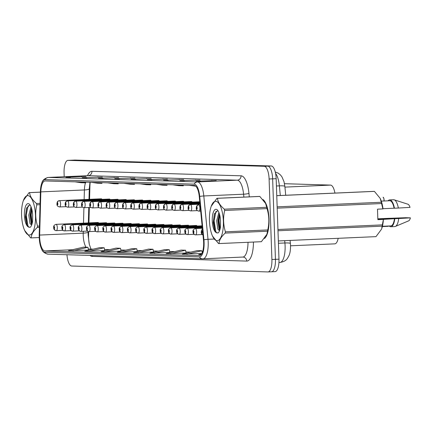 <?xml version="1.0" encoding="UTF-8"?>
<svg xmlns="http://www.w3.org/2000/svg" width="432" height="432" viewBox="0 0 432 432"><rect width="100%" height="100%" fill="white"/><g stroke="black" fill="none" stroke-linecap="round" stroke-linejoin="round"><path stroke-width="0.65" d="M192.137 202.106A3.148 1.107 -92.5 0 0 191.457 201.528A3.148 1.107 -92.5 0 0 191.435 201.528M183.94 201.857A3.148 1.107 -92.5 0 0 183.26 201.28A3.148 1.107 -92.5 0 0 183.238 201.28M175.743 201.609A3.148 1.107 -92.5 0 0 175.063 201.031A3.148 1.107 -92.5 0 0 175.046 201.031M167.551 201.361A3.148 1.107 -92.5 0 0 166.871 200.783A3.148 1.107 -92.5 0 0 166.849 200.783M159.354 201.118A3.148 1.107 -92.5 0 0 158.674 200.534A3.148 1.107 -92.5 0 0 158.652 200.54M151.157 200.869A3.148 1.107 -92.5 0 0 150.476 200.291A3.148 1.107 -92.5 0 0 150.46 200.291M142.965 200.621A3.148 1.107 -92.5 0 0 142.285 200.043A3.148 1.107 -92.5 0 0 142.263 200.043M134.768 200.372A3.148 1.107 -92.5 0 0 134.087 199.795A3.148 1.107 -92.5 0 0 134.066 199.795M126.571 200.124A3.148 1.107 -92.5 0 0 125.89 199.546A3.148 1.107 -92.5 0 0 125.874 199.546M118.379 199.881A3.148 1.107 -92.5 0 0 117.693 199.298A3.148 1.107 -92.5 0 0 117.677 199.303M110.182 199.633A3.148 1.107 -92.5 0 0 109.501 199.055A3.148 1.107 -92.5 0 0 109.48 199.055M101.984 199.384A3.148 1.107 -92.5 0 0 101.304 198.806A3.148 1.107 -92.5 0 0 101.282 198.806M197.068 226.044A3.148 1.107 -92.5 0 0 196.382 225.461A3.148 1.107 -92.5 0 0 195.755 226.098M188.87 225.796A3.148 1.107 -92.5 0 0 188.19 225.218A3.148 1.107 -92.5 0 0 187.564 225.85M180.673 225.547A3.148 1.107 -92.5 0 0 179.993 224.969A3.148 1.107 -92.5 0 0 179.366 225.607M172.476 225.299A3.148 1.107 -92.5 0 0 171.796 224.721A3.148 1.107 -92.5 0 0 171.169 225.358M164.284 225.05A3.148 1.107 -92.5 0 0 163.604 224.473A3.148 1.107 -92.5 0 0 162.977 225.11M156.087 224.807A3.148 1.107 -92.5 0 0 155.407 224.224A3.148 1.107 -92.5 0 0 154.78 224.861M147.89 224.559A3.148 1.107 -92.5 0 0 147.209 223.981A3.148 1.107 -92.5 0 0 146.583 224.613M139.698 224.311A3.148 1.107 -92.5 0 0 139.018 223.733A3.148 1.107 -92.5 0 0 138.391 224.37M131.501 224.062A3.148 1.107 -92.5 0 0 130.82 223.484A3.148 1.107 -92.5 0 0 130.194 224.122M123.304 223.814A3.148 1.107 -92.5 0 0 122.623 223.236A3.148 1.107 -92.5 0 0 121.997 223.873M115.112 223.571A3.148 1.107 -92.5 0 0 114.431 222.988A3.148 1.107 -92.5 0 0 113.8 223.625M106.915 223.322A3.148 1.107 -92.5 0 0 106.234 222.745A3.148 1.107 -92.5 0 0 105.608 223.376M98.717 223.074A3.148 1.107 -92.5 0 0 98.037 222.496A3.148 1.107 -92.5 0 0 97.411 223.133M95.742 231.331L89.127 231.622A2.101 1.966 -95.4 0 1 87.059 229.613A1.048 0.367 -92.5 0 0 87.377 228.582A1.048 0.367 -92.5 0 0 86.972 227.518A1.048 0.367 -92.5 0 0 86.638 228.555A1.048 0.367 -92.5 0 0 87.026 229.613A2.101 1.96 98.7 0 0 88.673 231.601L88.587 234.878A16.783 5.908 -92.5 0 0 88.598 237.789A16.783 5.908 -92.5 0 0 89.235 243.988M90.083 182.293A5.454 1.021 1.6 0 0 90.218 182.309A16.783 5.908 -92.5 0 0 89.915 186.338L89.559 199.325M89.338 207.463L88.916 222.896M338.18 238.307A12.587 4.428 87.5 0 1 334.784 243.853A12.587 4.428 87.5 0 1 334.67 243.853M284.477 183.703L330.534 185.096A12.587 4.428 87.5 0 1 334.924 193.088M269.028 219.208A20.142 7.085 -92.5 0 0 262.975 199.525A20.142 7.085 -92.5 0 1 269.028 219.208A20.142 7.085 -92.5 0 1 264.46 238.475A20.142 7.085 -92.5 0 0 269.028 219.208M203.639 242.341A13.43 4.725 87.5 0 1 199.498 255.614A13.43 4.725 87.5 0 1 199.373 255.614L44.874 250.954A13.43 4.725 87.5 0 1 39.663 235.067L40.846 191.884A13.43 4.725 87.5 0 1 44.993 180.938A13.43 4.725 87.5 0 1 45.117 180.938L194.238 185.436A13.43 4.725 87.5 0 1 199.287 196.663L203.488 240.008A13.43 4.725 87.5 0 1 203.639 242.341M204.098 242.357A14.731 5.184 -92.5 0 0 203.931 239.798L199.73 196.452A14.731 5.184 -92.5 0 0 194.189 184.135L45.074 179.636A14.731 5.184 -92.5 0 0 41.801 183.109A14.731 5.184 -92.5 0 0 40.381 191.641L39.204 234.824A14.731 5.184 -92.5 0 0 41.629 249.07A14.731 5.184 -92.5 0 0 44.917 252.256L199.422 256.916A14.731 5.184 -92.5 0 0 204.098 242.357M66.955 254.729A12.587 4.428 -92.5 0 0 71.755 266.02L267.916 271.939A12.587 4.428 -92.5 0 0 268.029 271.939L271.561 271.782A12.587 4.428 -92.5 0 1 271.447 271.787A12.587 4.428 -92.5 0 0 271.561 271.782A12.587 4.428 -92.5 0 0 275.443 259.34L272.635 178.848A12.587 4.428 -92.5 0 0 267.759 166.136L71.599 160.213A12.587 4.428 -92.5 0 0 71.48 160.218A12.587 4.428 -92.5 0 0 71.366 160.223M72.949 250.781L87.923 247.277L83.484 247.142L68.51 250.646L88.484 250.085M104.76 250.587L89.219 251.273L104.193 247.768L104.76 250.587M121.036 251.078L105.494 251.764L120.469 248.26L121.036 251.078M137.306 251.57L121.765 252.256L136.739 248.751L137.306 251.57M170.586 253.73L185.555 250.225L181.121 250.09L166.147 253.595L186.122 253.033M154.31 253.238L169.285 249.734L164.846 249.599L149.872 253.103L169.852 252.542M138.04 252.747L153.014 249.242L148.576 249.107L133.601 252.612L153.576 252.05M268.029 271.939A12.587 4.428 -92.5 0 0 271.912 259.497L269.104 178.999A12.587 4.428 -92.5 0 0 264.227 166.293L68.067 160.369A12.587 4.428 -92.5 0 0 67.948 160.369A12.587 4.428 -92.5 0 0 64.066 172.816L64.206 176.726M98.491 178.178L118.627 177.617L98.491 178.178A3.359 3.143 91.7 0 1 98.712 178.178L103.037 178.308M82.22 177.687L102.352 177.125L82.22 177.687A3.359 3.143 91.7 0 1 82.436 177.687L86.767 177.817M65.945 177.196L86.081 176.639L65.945 177.196A3.359 3.143 91.7 0 1 66.166 177.196L70.492 177.325M147.307 179.653L167.443 179.091L147.307 179.653A3.359 3.143 91.7 0 1 147.528 179.647L151.859 179.782M163.582 180.144L183.719 179.582L163.582 180.144A3.359 3.143 91.7 0 1 163.798 180.139L168.129 180.274M179.852 180.635L199.989 180.074L179.852 180.635A3.359 3.143 91.7 0 1 180.074 180.63L184.399 180.765M196.128 181.127L216.259 180.565L196.128 181.127A3.359 3.143 91.7 0 1 196.344 181.121L200.675 181.251M114.766 178.67L134.897 178.108L114.766 178.67A3.359 3.143 91.7 0 1 114.982 178.67L119.313 178.799M131.036 179.161L151.173 178.6L131.036 179.161A3.359 3.143 91.7 0 1 131.252 179.161L135.583 179.291M120.469 248.26L116.03 248.125L101.056 251.629L105.494 251.764M104.193 247.768L99.754 247.633L84.785 251.138L89.219 251.273M186.856 254.221L201.83 250.717L197.392 250.582L182.417 254.086L201.863 253.557M201.69 253.876L198.693 254.578L201.15 254.653M136.739 248.751L132.3 248.616L117.331 252.121L121.765 252.256M146.734 178.465L146.745 178.794M130.459 177.979L130.469 178.308M211.826 180.43L211.837 180.76M195.55 179.939L195.561 180.268M179.28 179.447L179.291 179.777M163.004 178.956L163.015 179.285M81.643 176.504L81.653 176.834M97.913 176.996L97.929 177.325M114.188 177.487L114.199 177.817M153.014 249.242L153.581 252.061M169.285 249.734L169.852 252.553M185.555 250.225L186.127 253.044M201.83 250.717L202.241 252.742M87.923 247.277L88.49 250.096M140.152 183.805L146.324 184.685L150.763 184.82L150.854 184.124M144.59 183.94L150.763 184.82M156.427 184.297L162.599 185.177L167.033 185.312L167.125 184.615M160.866 184.426L167.033 185.312M172.697 184.788L178.87 185.668L183.308 185.803L183.4 185.107M177.136 184.918L183.308 185.803M188.973 185.279L195.766 186.181M193.406 185.409L195.021 185.641M123.881 183.314L130.054 184.199L134.487 184.329L134.579 183.638M128.32 183.449L134.487 184.329M107.606 182.822L113.778 183.708L118.217 183.838L118.309 183.146M112.045 182.957L118.217 183.838M91.336 182.331L97.508 183.217L101.947 183.346L102.033 182.655M95.774 182.466L101.947 183.346M75.06 181.84L81.232 182.725L85.671 182.86L85.763 182.164M79.499 181.975L85.671 182.86M274.979 271.631A12.587 4.428 -92.5 0 0 275.092 271.631A12.587 4.428 -92.5 0 0 278.98 259.184L276.167 178.691A12.587 4.428 -92.5 0 0 271.291 165.98L75.13 160.061A12.587 4.428 -92.5 0 0 75.011 160.061A12.587 4.428 -92.5 0 0 74.898 160.067M275.092 271.631L271.561 271.782A12.587 4.428 -92.5 0 0 275.443 259.34L272.635 178.848A12.587 4.428 -92.5 0 0 267.759 166.136L71.599 160.213A12.587 4.428 -92.5 0 0 71.48 160.218L67.948 160.369M388.622 226.001L388.195 226.319L382.331 226.579M202.991 234.911A2.101 1.966 -95.4 0 1 201.798 233.08A1.048 0.367 -92.5 0 0 202.117 232.043A1.048 0.367 -92.5 0 0 201.712 230.985A1.048 0.367 -92.5 0 0 201.377 232.022A1.048 0.367 -92.5 0 0 201.766 233.08L201.755 232.448M201.766 233.08A2.101 1.96 98.7 0 0 202.997 234.949M201.766 232.448L201.798 233.08M383.972 201.004A2.516 0.886 -92.5 0 0 384.021 199.897A2.516 0.886 -92.5 0 0 383.087 197.354L383.125 197.365M196.798 207.047A2.101 1.96 -81.3 0 1 198.715 204.865L198.623 204.865A2.101 1.966 84.6 0 0 196.765 207.047A1.048 0.367 -92.5 0 0 196.447 208.084A1.048 0.367 -92.5 0 0 196.852 209.142A1.048 0.367 -92.5 0 0 197.186 208.105A1.048 0.367 -92.5 0 0 196.798 207.047L196.835 208.516L196.765 207.047M202.284 234.549L195.669 234.841A2.101 1.966 -95.4 0 1 193.601 232.832A1.048 0.367 -92.5 0 0 193.919 231.795A1.048 0.367 -92.5 0 0 193.514 230.737A1.048 0.367 -92.5 0 0 193.18 231.773A1.048 0.367 -92.5 0 0 193.568 232.832L193.531 231.363L193.601 232.832M193.568 232.832A2.101 1.96 98.7 0 0 195.485 234.841M194.087 234.301L187.477 234.592A2.101 1.966 -95.4 0 1 185.409 232.583A1.048 0.367 -92.5 0 0 185.722 231.547A1.048 0.367 -92.5 0 0 185.317 230.488A1.048 0.367 -92.5 0 0 184.982 231.525A1.048 0.367 -92.5 0 0 185.377 232.583L185.36 231.957M185.377 232.583A2.101 1.96 98.7 0 0 187.288 234.592M185.377 231.957L185.409 232.583M185.89 234.052L179.28 234.344A2.101 1.966 -95.4 0 1 177.212 232.335A1.048 0.367 -92.5 0 0 177.53 231.298A1.048 0.367 -92.5 0 0 177.12 230.24A1.048 0.367 -92.5 0 0 176.791 231.277A1.048 0.367 -92.5 0 0 177.179 232.335L177.142 230.872L177.212 232.335M177.179 232.335A2.101 1.96 98.7 0 0 179.096 234.344M177.698 233.804L171.083 234.095A2.101 1.966 -95.4 0 1 169.015 232.092A1.048 0.367 -92.5 0 0 169.333 231.055A1.048 0.367 -92.5 0 0 168.928 229.991A1.048 0.367 -92.5 0 0 168.593 231.028A1.048 0.367 -92.5 0 0 168.982 232.087L168.971 231.46M168.982 232.087A2.101 1.96 98.7 0 0 170.899 234.095M168.982 231.46L169.015 232.092M188.6 206.798A2.101 1.96 -81.3 0 1 190.523 204.622L200.016 204.201L190.426 204.617A2.101 1.966 84.6 0 0 188.568 206.798A1.048 0.367 -92.5 0 0 188.249 207.835A1.048 0.367 -92.5 0 0 188.66 208.894A1.048 0.367 -92.5 0 0 188.989 207.857A1.048 0.367 -92.5 0 0 188.6 206.798L188.638 208.267L188.568 206.798M199.957 203.585L182.228 204.368A2.101 1.966 84.6 0 0 180.371 206.55A1.048 0.367 -92.5 0 0 180.058 207.587A1.048 0.367 -92.5 0 0 180.463 208.645A1.048 0.367 -92.5 0 0 180.797 207.608A1.048 0.367 -92.5 0 0 180.403 206.555L180.446 208.019L180.371 206.55M180.403 206.555A2.101 1.96 -81.3 0 1 182.326 204.374A3.148 1.107 87.5 0 1 183.497 207.544A3.148 1.107 87.5 0 1 182.525 210.659C180.554 210.233 179.685 209.207 179.923 207.576C179.912 205.67 180.652 204.606 182.137 204.374M199.957 203.596L182.326 204.374M172.211 206.307A2.101 1.96 -81.3 0 1 174.128 204.125L199.897 202.986L174.031 204.12A2.101 1.966 84.6 0 0 172.179 206.307A1.048 0.367 -92.5 0 0 171.86 207.338A1.048 0.367 -92.5 0 0 172.265 208.402A1.048 0.367 -92.5 0 0 172.6 207.365A1.048 0.367 -92.5 0 0 172.211 206.307L172.249 207.77L172.179 206.307M215.719 201.296A19.721 6.939 -92.5 0 0 211.237 206.242A19.721 6.939 -92.5 0 0 212.555 236.153A19.721 6.939 -92.5 0 0 217.096 240.705A19.721 6.939 -92.5 0 0 223.36 221.211A19.721 6.939 -92.5 0 0 215.719 201.296M261.29 241.699A22.658 7.97 -92.5 0 0 261.344 241.699A22.658 7.97 -92.5 0 0 261.392 241.699L266.9 234.301L267.543 231.223A22.658 7.97 -92.5 0 0 267.759 229.943C269.411 222.728 269.163 215.617 267.014 208.602A22.658 7.97 -92.5 0 0 266.706 207.311L265.599 203.45L259.816 196.441L217.463 198.31A22.658 7.97 -92.5 0 0 217.204 198.293A22.658 7.97 -92.5 0 0 216.994 198.293A22.658 7.97 -92.5 0 0 216.94 198.293L211.237 206.242M261.344 241.699L218.992 243.567A22.658 7.97 -92.5 0 1 218.786 243.572A22.658 7.97 -92.5 0 1 218.522 243.551L212.555 236.153M259.816 196.441A22.658 7.97 -92.5 0 0 259.551 196.42A22.658 7.97 -92.5 0 0 259.34 196.425A22.658 7.97 -92.5 0 0 259.292 196.425L217.048 198.288M218.905 212.463L216.686 220.736L217.836 229.122L219.154 230.477L219.634 230.461M219.375 213.77L217.933 220.682L219.051 229.009L219.764 230.094M216 209.288A11.723 4.126 -92.5 0 0 212.252 219.64A11.723 4.126 -92.5 0 0 215.941 232.427L218.057 233.005C219.186 232.022 220.001 230.029 220.487 227.027L220.531 220.871A11.723 4.126 -92.5 0 0 217.48 210.076A11.723 4.126 -92.5 0 0 216 209.288M217.523 210.789L214.348 214.013L213.219 222.75L214.758 230.699L215.941 232.427M266.9 234.301L267.1 233.75A19.721 6.939 -92.5 0 0 265.783 203.834L265.604 203.45M218.992 243.567A22.658 7.97 -92.5 0 0 219.046 243.567L261.392 241.699M267.014 208.602L224.667 210.47A22.658 7.97 -92.5 0 0 224.359 209.18L266.706 207.311M267.543 231.223L225.196 233.091A22.658 7.97 -92.5 0 0 225.412 231.817L267.759 229.943M225.196 233.091C221.254 236.65 219.202 240.143 219.046 243.567M224.667 210.47C223.015 217.652 223.263 224.764 225.412 231.817M217.463 198.31C217.852 202.003 220.153 205.627 224.359 209.18M219.726 215.006L219.094 220.552L220.012 229.279M216.049 211.243L214.11 220.774L215.854 231.676L216.859 233.048M219.397 213.824L218.473 220.585L219.559 229.867M214.607 213.365L213.489 220.801L214.931 231.044M27.842 195.626A19.721 6.939 -92.5 0 0 23.36 200.572A19.721 6.939 -92.5 0 0 24.678 230.488A19.721 6.939 -92.5 0 0 29.219 235.035A19.721 6.939 -92.5 0 0 35.483 215.541A19.721 6.939 -92.5 0 0 27.842 195.626M40.37 192.164L29.592 192.64A22.658 7.97 -92.5 0 0 29.327 192.623A22.658 7.97 -92.5 0 0 29.117 192.623A22.658 7.97 -92.5 0 0 29.068 192.623L23.36 200.572M31.12 237.897A22.658 7.97 -92.5 0 0 31.169 237.897L39.22 237.541L31.12 237.897A22.658 7.97 -92.5 0 1 30.91 237.902A22.658 7.97 -92.5 0 1 30.645 237.881L24.678 230.488M31.028 206.798L28.809 215.066L29.959 223.457L31.282 224.807L31.763 224.791M31.504 208.1L30.056 215.012L31.174 223.339L31.887 224.424M28.123 203.618A11.723 4.126 -92.5 0 0 24.381 213.97A11.723 4.126 -92.5 0 0 28.064 226.757L30.181 227.335C31.315 226.352 32.125 224.359 32.611 221.357L32.654 215.201A11.723 4.126 -92.5 0 0 29.603 204.406A11.723 4.126 -92.5 0 0 28.123 203.618M29.646 205.124L26.476 208.343L25.348 217.08L26.881 225.029L28.064 226.757M29.171 192.623L40.37 192.127L29.117 192.623M40.025 204.66L36.79 204.8A22.658 7.97 -92.5 0 0 36.482 203.51L40.063 203.353M39.409 227.329L37.319 227.421A22.658 7.97 -92.5 0 0 37.535 226.147L39.442 226.06M37.319 227.421C33.377 230.985 31.331 234.473 31.169 237.897M36.79 204.8C35.138 211.982 35.386 219.094 37.535 226.147M29.592 192.64C29.981 196.333 32.276 199.957 36.482 203.51M31.849 209.336L31.217 214.888L32.141 223.609M28.172 205.573L26.233 215.104L27.983 226.006L28.982 227.378M31.52 208.154L30.596 214.915L31.687 224.197M26.735 207.695L25.612 215.131L27.054 225.38M277.949 229.781A22.658 7.97 -92.5 0 0 277.997 229.495L382.347 224.888L383.4 219.375A19.721 6.939 -92.5 0 1 381.688 228.69L382.131 226.163A22.658 7.97 -92.5 0 0 382.347 224.888M375.872 236.644A22.658 7.97 -92.5 0 0 375.926 236.639A22.658 7.97 -92.5 0 0 375.98 236.639L381.488 229.241M382.406 226.271L390.803 225.904A12.587 4.428 -92.5 0 0 394.465 218.689L383.4 219.375M377.827 218.824L386.073 218.435A13.43 4.725 -92.5 0 0 386.078 218.457M389.162 225.974A13.43 4.725 -92.5 0 0 390.841 226.741A13.43 4.725 -92.5 0 0 394.789 218.7L394.465 218.689M390.841 226.741L394.767 226.568A13.43 4.725 -92.5 0 0 395.366 226.427A13.43 4.725 -92.5 0 0 398.714 218.527L394.789 218.7M386.073 218.435L405.783 217.717L410.4 217.858L398.714 218.527M395.366 226.427L408.656 220.844A8.392 2.954 -92.5 0 0 410.4 217.858M377.843 219.326L394.022 218.522M393.773 218.624L388.201 218.457A9.488 3.337 -92.5 0 0 388.314 218.867M383.238 219.407L377.854 219.645L377.492 209.164L382.871 208.926L381.602 203.542L277.252 208.148A22.658 7.97 -92.5 0 0 277.187 207.862M375.926 236.639L278.343 240.948L375.98 236.639M276.761 195.653L373.874 191.365A22.658 7.97 -92.5 0 1 373.928 191.365L276.761 195.653M277.15 206.847L381.294 202.252L380.187 198.391L374.398 191.381L276.761 195.691M374.398 191.381A22.658 7.97 -92.5 0 0 373.928 191.365M381.602 203.542A22.658 7.97 -92.5 0 0 381.294 202.252M382.131 226.163L277.987 230.758M382.871 208.926L383.033 208.894A19.721 6.939 -92.5 0 0 380.365 198.779L380.187 198.391M383.006 208.699L394.097 208.208A12.587 4.428 -92.5 0 0 389.691 200.75L381.294 201.118M394.097 208.208L394.421 208.219A13.43 4.725 -92.5 0 0 389.659 199.908A13.43 4.725 -92.5 0 0 388.049 200.821M394.421 208.219L398.347 208.046A13.43 4.725 -92.5 0 0 394.195 199.822A13.43 4.725 -92.5 0 0 393.579 199.735L389.659 199.908M398.347 208.046L410.033 207.376A8.392 2.954 -92.5 0 0 407.921 204.217L394.195 199.822M388.201 218.457L377.833 218.916M169.501 233.561L162.891 233.852A2.101 1.966 -95.4 0 1 160.823 231.844A1.048 0.367 -92.5 0 0 161.136 230.807A1.048 0.367 -92.5 0 0 160.731 229.748A1.048 0.367 -92.5 0 0 160.396 230.785A1.048 0.367 -92.5 0 0 160.79 231.844L160.747 230.375L160.823 231.844M160.79 231.844A2.101 1.96 98.7 0 0 162.702 233.847M161.303 233.312L154.694 233.604A2.101 1.966 -95.4 0 1 152.626 231.595A1.048 0.367 -92.5 0 0 152.944 230.558A1.048 0.367 -92.5 0 0 152.534 229.5A1.048 0.367 -92.5 0 0 152.204 230.537A1.048 0.367 -92.5 0 0 152.593 231.595L152.582 230.963M152.593 231.595A2.101 1.96 98.7 0 0 154.51 233.604M152.593 230.963L152.626 231.595M153.112 233.064L146.497 233.356A2.101 1.966 -95.4 0 1 144.428 231.347A1.048 0.367 -92.5 0 0 144.747 230.31A1.048 0.367 -92.5 0 0 144.342 229.252A1.048 0.367 -92.5 0 0 144.007 230.288A1.048 0.367 -92.5 0 0 144.396 231.347L144.358 229.878L144.428 231.347M144.396 231.347A2.101 1.96 98.7 0 0 146.313 233.356M199.838 202.376L165.839 203.877A2.101 1.966 84.6 0 0 163.982 206.059A1.048 0.367 -92.5 0 0 163.663 207.095A1.048 0.367 -92.5 0 0 164.074 208.154A1.048 0.367 -92.5 0 0 164.403 207.117A1.048 0.367 -92.5 0 0 164.014 206.059L164.052 207.522L163.982 206.059M164.014 206.059A2.101 1.96 -81.3 0 1 165.937 203.877A3.148 1.107 87.5 0 1 167.108 207.052A3.148 1.107 87.5 0 1 166.136 210.163C164.165 209.741 163.296 208.71 163.528 207.079C163.523 205.173 164.263 204.109 165.748 203.882M199.838 202.381L165.937 203.877M199.67 201.771L157.642 203.629A2.101 1.966 84.6 0 0 155.785 205.81A1.048 0.367 -92.5 0 0 155.471 206.847A1.048 0.367 -92.5 0 0 155.876 207.905A1.048 0.367 -92.5 0 0 156.211 206.869A1.048 0.367 -92.5 0 0 155.817 205.81L155.855 207.279L155.785 205.81M155.817 205.81A2.101 1.96 -81.3 0 1 157.739 203.629A3.148 1.107 87.5 0 1 158.911 206.804A3.148 1.107 87.5 0 1 157.939 209.914C155.968 209.493 155.099 208.462 155.336 206.831C155.326 204.93 156.065 203.861 157.55 203.634M199.73 201.776L157.739 203.629M191.473 201.523L149.445 203.38A2.101 1.966 84.6 0 0 147.593 205.562A1.048 0.367 -92.5 0 0 147.274 206.599A1.048 0.367 -92.5 0 0 147.679 207.657A1.048 0.367 -92.5 0 0 148.014 206.62A1.048 0.367 -92.5 0 0 147.625 205.562L147.663 207.031L147.593 205.562M147.625 205.562A2.101 1.96 -81.3 0 1 149.542 203.386A3.148 1.107 87.5 0 1 150.714 206.555A3.148 1.107 87.5 0 1 149.742 209.666C147.771 209.245 146.902 208.219 147.139 206.588C147.134 204.682 147.868 203.612 149.359 203.386M191.533 201.528L149.542 203.386M144.914 232.816L138.299 233.107A2.101 1.966 -95.4 0 1 136.237 231.098A1.048 0.367 -92.5 0 0 136.55 230.062A1.048 0.367 -92.5 0 0 136.145 229.003A1.048 0.367 -92.5 0 0 135.81 230.04A1.048 0.367 -92.5 0 0 136.204 231.098L136.188 230.472M136.204 231.098A2.101 1.96 98.7 0 0 138.116 233.107M136.204 230.472L136.237 231.098M136.717 232.567L130.108 232.859A2.101 1.966 -95.4 0 1 128.039 230.85A1.048 0.367 -92.5 0 0 128.358 229.819A1.048 0.367 -92.5 0 0 127.948 228.755A1.048 0.367 -92.5 0 0 127.618 229.792A1.048 0.367 -92.5 0 0 128.007 230.85L127.969 229.387L128.039 230.85M128.007 230.85A2.101 1.96 98.7 0 0 129.919 232.859M128.525 232.324L121.91 232.616A2.101 1.966 -95.4 0 1 119.842 230.607A1.048 0.367 -92.5 0 0 120.161 229.57A1.048 0.367 -92.5 0 0 119.756 228.512A1.048 0.367 -92.5 0 0 119.421 229.549A1.048 0.367 -92.5 0 0 119.81 230.607L119.772 229.138L119.842 230.607M119.81 230.607A2.101 1.96 98.7 0 0 121.727 232.61M120.328 232.076L113.713 232.367A2.101 1.966 -95.4 0 1 111.65 230.359A1.048 0.367 -92.5 0 0 111.964 229.322A1.048 0.367 -92.5 0 0 111.559 228.263A1.048 0.367 -92.5 0 0 111.224 229.3A1.048 0.367 -92.5 0 0 111.618 230.359L111.602 229.727M111.618 230.359A2.101 1.96 98.7 0 0 113.53 232.367M111.618 229.727L111.65 230.359M112.131 231.827L105.521 232.119A2.101 1.966 -95.4 0 1 103.453 230.11A1.048 0.367 -92.5 0 0 103.772 229.073A1.048 0.367 -92.5 0 0 103.361 228.015A1.048 0.367 -92.5 0 0 103.032 229.052A1.048 0.367 -92.5 0 0 103.421 230.11L103.383 228.641L103.453 230.11M103.421 230.11A2.101 1.96 98.7 0 0 105.332 232.119M183.281 201.28L141.253 203.132A2.101 1.966 84.6 0 0 139.396 205.313A1.048 0.367 -92.5 0 0 139.077 206.35A1.048 0.367 -92.5 0 0 139.482 207.409A1.048 0.367 -92.5 0 0 139.817 206.372A1.048 0.367 -92.5 0 0 139.428 205.319L139.466 206.782L139.396 205.313M139.428 205.319A2.101 1.96 -81.3 0 1 141.35 203.137A3.148 1.107 87.5 0 1 142.517 206.307A3.148 1.107 87.5 0 1 141.55 209.423C139.579 208.996 138.71 207.97 138.942 206.339C138.937 204.433 139.676 203.369 141.161 203.137M183.335 201.285L141.35 203.137M175.084 201.031L133.056 202.883A2.101 1.966 84.6 0 0 131.198 205.07A1.048 0.367 -92.5 0 0 130.88 206.102A1.048 0.367 -92.5 0 0 131.29 207.166A1.048 0.367 -92.5 0 0 131.62 206.129A1.048 0.367 -92.5 0 0 131.231 205.07L131.269 206.534L131.198 205.07M131.231 205.07A2.101 1.96 -81.3 0 1 133.153 202.889A3.148 1.107 87.5 0 1 134.325 206.064A3.148 1.107 87.5 0 1 133.353 209.174C131.382 208.748 130.513 207.722 130.75 206.091C130.739 204.185 131.479 203.121 132.964 202.894M175.144 201.037L133.153 202.889M166.887 200.783L124.859 202.64A2.101 1.966 84.6 0 0 123.007 204.822A1.048 0.367 -92.5 0 0 122.688 205.859A1.048 0.367 -92.5 0 0 123.093 206.917A1.048 0.367 -92.5 0 0 123.428 205.88A1.048 0.367 -92.5 0 0 123.034 204.822L123.077 206.285L123.007 204.822M123.034 204.822A2.101 1.96 -81.3 0 1 124.956 202.64A3.148 1.107 87.5 0 1 126.128 205.816A3.148 1.107 87.5 0 1 125.156 208.926C123.185 208.505 122.315 207.473 122.553 205.843C122.548 203.936 123.282 202.873 124.772 202.646M166.946 200.788L124.956 202.64M158.69 200.534L116.667 202.392A2.101 1.966 84.6 0 0 114.809 204.574A1.048 0.367 -92.5 0 0 114.491 205.61A1.048 0.367 -92.5 0 0 114.896 206.669A1.048 0.367 -92.5 0 0 115.231 205.632A1.048 0.367 -92.5 0 0 114.842 204.574L114.88 206.042L114.809 204.574M114.842 204.574A2.101 1.96 -81.3 0 1 116.764 202.392A3.148 1.107 87.5 0 1 117.931 205.567A3.148 1.107 87.5 0 1 116.964 208.678C114.993 208.256 114.124 207.225 114.356 205.594C114.35 203.693 115.09 202.624 116.575 202.397M158.749 200.54L116.764 202.392M150.498 200.286L108.47 202.144A2.101 1.966 84.6 0 0 106.612 204.325A1.048 0.367 -92.5 0 0 106.294 205.362A1.048 0.367 -92.5 0 0 106.704 206.42A1.048 0.367 -92.5 0 0 107.033 205.384A1.048 0.367 -92.5 0 0 106.645 204.325L106.682 205.794L106.612 204.325M106.645 204.325A2.101 1.96 -81.3 0 1 108.567 202.149A3.148 1.107 87.5 0 1 109.739 205.319A3.148 1.107 87.5 0 1 108.767 208.429C106.796 208.008 105.926 206.982 106.159 205.351C106.153 203.445 106.893 202.376 108.378 202.149M150.557 200.291L108.567 202.149M103.934 231.579L97.324 231.871A2.101 1.966 -95.4 0 1 95.256 229.862A1.048 0.367 -92.5 0 0 95.575 228.825A1.048 0.367 -92.5 0 0 95.17 227.767A1.048 0.367 -92.5 0 0 94.835 228.803A1.048 0.367 -92.5 0 0 95.224 229.862L95.213 229.235M95.224 229.862A2.101 1.96 98.7 0 0 97.141 231.871M95.224 229.235L95.256 229.862M87.037 228.987L87.059 229.613M87.026 229.613L87.016 228.987M130.82 223.484L88.83 225.337C86.908 225.974 86.13 227.038 86.503 228.544C86.395 230.116 87.118 231.131 88.673 231.601A2.101 1.96 98.7 0 0 88.943 231.622M87.545 231.088L80.935 231.379A2.101 1.966 -95.4 0 1 78.867 229.37A1.048 0.367 -92.5 0 0 79.18 228.334A1.048 0.367 -92.5 0 0 78.775 227.275A1.048 0.367 -92.5 0 0 78.44 228.312A1.048 0.367 -92.5 0 0 78.835 229.37L78.824 228.739M78.835 229.37A2.101 1.96 98.7 0 0 80.746 231.374M78.835 228.739L78.867 229.37M79.348 230.839L72.738 231.131A2.101 1.966 -95.4 0 1 70.67 229.122A1.048 0.367 -92.5 0 0 70.988 228.085A1.048 0.367 -92.5 0 0 70.583 227.027A1.048 0.367 -92.5 0 0 70.249 228.064A1.048 0.367 -92.5 0 0 70.637 229.122L70.6 227.653L70.67 229.122M70.637 229.122A2.101 1.96 98.7 0 0 72.554 231.131M71.156 230.591L64.541 230.882A2.101 1.966 -95.4 0 1 62.473 228.874A1.048 0.367 -92.5 0 0 62.791 227.837A1.048 0.367 -92.5 0 0 62.386 226.778A1.048 0.367 -92.5 0 0 62.051 227.815A1.048 0.367 -92.5 0 0 62.44 228.874L62.402 227.405L62.473 228.874M62.44 228.874A2.101 1.96 98.7 0 0 64.357 230.882M62.959 230.342L56.349 230.634A2.101 1.966 -95.4 0 1 54.281 228.625A1.048 0.367 -92.5 0 0 54.594 227.588A1.048 0.367 -92.5 0 0 54.189 226.53A1.048 0.367 -92.5 0 0 53.854 227.567A1.048 0.367 -92.5 0 0 54.248 228.625L54.205 227.162L54.281 228.625M54.248 228.625A2.101 1.96 98.7 0 0 56.16 230.634M142.301 200.043L100.273 201.895A2.101 1.966 84.6 0 0 98.415 204.077A1.048 0.367 -92.5 0 0 98.102 205.114A1.048 0.367 -92.5 0 0 98.507 206.172A1.048 0.367 -92.5 0 0 98.842 205.135A1.048 0.367 -92.5 0 0 98.447 204.077L98.491 205.546L98.415 204.077M98.447 204.077A2.101 1.96 -81.3 0 1 100.37 201.901A3.148 1.107 87.5 0 1 101.542 205.07A3.148 1.107 87.5 0 1 100.57 208.186C98.599 207.76 97.729 206.734 97.967 205.103C97.956 203.197 98.696 202.133 100.181 201.901M142.36 200.048L100.37 201.901M134.104 199.795L92.081 201.647A2.101 1.966 84.6 0 0 90.223 203.834A1.048 0.367 -92.5 0 0 89.905 204.865A1.048 0.367 -92.5 0 0 90.31 205.929A1.048 0.367 -92.5 0 0 90.644 204.892A1.048 0.367 -92.5 0 0 90.256 203.834L90.293 205.297L90.223 203.834M90.256 203.834A2.101 1.96 -81.3 0 1 92.178 201.652A3.148 1.107 87.5 0 1 93.344 204.827A3.148 1.107 87.5 0 1 92.378 207.938C90.401 207.511 89.537 206.485 89.77 204.854C89.764 202.948 90.504 201.884 91.989 201.658M134.163 199.8L92.178 201.652M125.912 199.546L83.884 201.404A2.101 1.966 84.6 0 0 82.026 203.585A1.048 0.367 -92.5 0 0 81.707 204.622A1.048 0.367 -92.5 0 0 82.118 205.681A1.048 0.367 -92.5 0 0 82.447 204.644A1.048 0.367 -92.5 0 0 82.058 203.585L82.096 205.049L82.026 203.585M82.058 203.585A2.101 1.96 -81.3 0 1 83.981 201.404A3.148 1.107 87.5 0 1 85.153 204.579A3.148 1.107 87.5 0 1 84.181 207.689C82.21 207.268 81.34 206.237 81.572 204.606C81.567 202.7 82.307 201.636 83.792 201.409M125.966 199.552L83.981 201.404M117.715 199.298L75.686 201.155A2.101 1.966 84.6 0 0 73.829 203.337A1.048 0.367 -92.5 0 0 73.516 204.374A1.048 0.367 -92.5 0 0 73.921 205.432A1.048 0.367 -92.5 0 0 74.255 204.395A1.048 0.367 -92.5 0 0 73.861 203.337L73.904 204.806L73.829 203.337M73.861 203.337A2.101 1.96 -81.3 0 1 75.784 201.155A3.148 1.107 87.5 0 1 76.955 204.331A3.148 1.107 87.5 0 1 75.983 207.441C74.012 207.02 73.143 205.988 73.381 204.358C73.37 202.457 74.11 201.388 75.595 201.161M117.774 199.303L75.784 201.155M109.517 199.049L67.495 200.907A2.101 1.966 84.6 0 0 65.637 203.089A1.048 0.367 -92.5 0 0 65.318 204.125A1.048 0.367 -92.5 0 0 65.723 205.184A1.048 0.367 -92.5 0 0 66.058 204.147A1.048 0.367 -92.5 0 0 65.669 203.089L65.707 204.557L65.637 203.089M65.669 203.089A2.101 1.96 -81.3 0 1 67.586 200.912A3.148 1.107 87.5 0 1 68.758 204.082A3.148 1.107 87.5 0 1 67.792 207.193C65.815 206.771 64.951 205.745 65.183 204.115C65.178 202.208 65.918 201.139 67.403 200.912M109.577 199.055L67.586 200.912M101.326 198.806L59.297 200.659A2.101 1.966 84.6 0 0 57.44 202.84A1.048 0.367 -92.5 0 0 57.121 203.877A1.048 0.367 -92.5 0 0 57.532 204.935A1.048 0.367 -92.5 0 0 57.861 203.899A1.048 0.367 -92.5 0 0 57.472 202.84L57.51 204.309L57.44 202.84M57.472 202.84A2.101 1.96 -81.3 0 1 59.395 200.664A3.148 1.107 87.5 0 1 60.566 203.834A3.148 1.107 87.5 0 1 59.594 206.95C57.623 206.523 56.754 205.497 56.986 203.866C56.981 201.96 57.721 200.896 59.206 200.664M101.38 198.812L59.395 200.664M284.926 187.11L330.534 185.096M39.663 235.067L83.219 233.145A13.43 4.725 -92.5 0 0 83.23 235.472A13.43 4.725 -92.5 0 0 86.038 247.223M83.273 231.277L83.219 233.145A7.555 1.409 1.6 0 0 88.101 231.962L88.117 235.127L89.316 244.334L90.979 249.086M253.427 242.05A20.979 7.382 87.5 0 1 246.731 261.085L92.227 256.419A4.196 3.926 91.7 0 0 92.097 255.49M92.227 256.419A20.979 7.382 87.5 0 1 90.018 255.425M45.074 179.636A4.196 3.926 -88.3 0 1 48.373 177.433L197.494 181.931A16.783 5.908 87.5 0 1 203.807 195.966L208.008 239.312A16.783 5.908 87.5 0 1 208.197 242.228A16.783 5.908 87.5 0 1 203.024 258.817A16.783 5.908 87.5 0 1 202.867 258.822A4.196 3.926 -88.3 0 1 202.592 258.822A4.196 3.926 -88.3 0 1 199.422 256.916M203.931 239.798A4.196 0.583 174.5 0 1 208.008 239.312L214.218 239.042M199.73 196.452A4.196 0.583 174.5 0 1 203.807 195.966L243.594 194.211A16.783 5.908 -92.5 0 0 237.287 180.176L197.494 181.931A4.196 3.926 91.7 0 0 194.189 184.135M41.801 183.109C42.412 180.295 44.555 178.4 48.222 177.433A16.783 5.908 87.5 0 1 48.373 177.433L88.166 175.678A16.783 5.908 -92.5 0 0 88.009 175.678A16.783 5.908 -92.5 0 0 87.858 175.689M44.917 252.256A4.196 3.926 91.7 0 0 48.092 254.162L202.592 258.822L242.811 257.062A16.783 5.908 -92.5 0 0 248.017 242.287M87.512 175.7A20.979 7.382 87.5 0 1 91.946 171.31L241.061 175.808A20.979 7.382 87.5 0 1 248.951 193.352L249.291 196.868M271.912 259.497L278.98 259.184M269.104 178.999L276.167 178.691M264.227 166.293L271.291 165.98M68.067 160.369L75.13 160.061M242.66 257.062A16.783 5.908 -92.5 0 0 242.811 257.062L242.93 257.062A4.196 3.926 91.7 0 0 242.854 257.062M243.875 197.105L243.594 194.211A4.196 0.583 -5.5 0 0 248.951 193.352M241.061 175.808A4.196 3.926 91.7 0 1 237.287 180.176L88.166 175.678A4.196 3.926 91.7 0 0 91.946 171.31M246.731 261.085A4.196 3.926 91.7 0 0 242.93 257.062M85.46 182.849A13.43 4.725 -92.5 0 0 84.402 189.956L84.137 199.562M40.846 191.884L84.402 189.956A7.555 1.409 1.6 0 0 89.284 188.773L88.992 199.346M83.916 207.684L83.495 223.139M88.274 249.016A13.43 4.725 -92.5 0 0 88.43 249.032L93.182 249.172M44.874 250.954L72.403 249.739M88.274 249.037L88.43 249.032A7.555 7.069 91.7 0 1 88.922 249.026L93.253 249.156M109.523 249.647L104.544 249.496L109.458 249.664M120.82 250.009L125.728 250.155M137.09 250.501L141.998 250.646M153.365 250.987L158.274 251.138M169.636 251.478L174.544 251.629M185.911 251.969L190.82 252.121M279.769 262.483A16.783 5.908 -92.5 0 0 279.925 262.483A16.783 5.908 -92.5 0 0 285.098 245.894A16.783 5.908 -92.5 0 0 284.909 242.978L278.424 243.265M280.303 195.496L279.369 185.852L276.421 185.987M275.26 172.012L278.251 173.183L280.487 174.982L281.961 176.882L284.018 181.715L284.861 186.413A8.392 1.161 174.5 0 0 279.369 185.852A16.783 5.908 -92.5 0 0 275.578 173.421M290.099 240.43L290.401 243.535A8.392 1.161 174.5 0 0 284.909 242.978L284.683 240.667M388.19 226.319A2.516 0.886 -92.5 0 0 388.584 226.001A2.435 0.859 87.5 0 1 388.53 226.076M383.4 197.564A2.435 0.859 87.5 0 1 384.07 199.892A2.435 0.859 87.5 0 1 384.016 200.999L384.075 199.892C383.778 197.888 383.454 197.041 383.103 197.359M198.715 204.865A3.148 1.107 87.5 0 1 199.886 208.04A3.148 1.107 87.5 0 1 198.92 211.151C196.943 210.73 196.079 209.698 196.312 208.067C196.306 206.167 197.046 205.097 198.531 204.871M202.349 228.247L195.372 228.555A3.148 1.107 87.5 0 1 196.619 231.73A3.148 1.107 87.5 0 1 195.669 234.841M202.289 227.637L187.18 228.307A3.148 1.107 87.5 0 1 188.428 231.482A3.148 1.107 87.5 0 1 187.477 234.592M202.23 227.032L178.983 228.058A3.148 1.107 87.5 0 1 180.23 231.233A3.148 1.107 87.5 0 1 179.28 234.344M202.171 226.427L170.786 227.81A3.148 1.107 87.5 0 1 172.033 230.99A3.148 1.107 87.5 0 1 171.083 234.095M190.523 204.622A3.148 1.107 87.5 0 1 191.695 207.792A3.148 1.107 87.5 0 1 190.723 210.902C188.752 210.481 187.882 209.455 188.114 207.824C188.109 205.918 188.849 204.849 190.334 204.622M174.128 204.125A3.148 1.107 87.5 0 1 175.3 207.301A3.148 1.107 87.5 0 1 174.328 210.411C172.357 209.984 171.488 208.958 171.725 207.328C171.72 205.421 172.46 204.358 173.945 204.131M202.111 225.817L162.594 227.561A3.148 1.107 87.5 0 1 163.841 230.742A3.148 1.107 87.5 0 1 162.891 233.852M196.382 225.461L154.397 227.318A3.148 1.107 87.5 0 1 155.644 230.494A3.148 1.107 87.5 0 1 154.694 233.604M188.19 225.218L146.2 227.07A3.148 1.107 87.5 0 1 147.447 230.245A3.148 1.107 87.5 0 1 146.497 233.356M179.993 224.969L138.002 226.822A3.148 1.107 87.5 0 1 139.255 229.997A3.148 1.107 87.5 0 1 138.299 233.107M171.796 224.721L129.811 226.573A3.148 1.107 87.5 0 1 131.058 229.754A3.148 1.107 87.5 0 1 130.108 232.859M163.604 224.473L121.613 226.325A3.148 1.107 87.5 0 1 122.861 229.505A3.148 1.107 87.5 0 1 121.91 232.616M155.407 224.224L113.416 226.082A3.148 1.107 87.5 0 1 114.669 229.257A3.148 1.107 87.5 0 1 113.713 232.367M147.209 223.981L105.224 225.833A3.148 1.107 87.5 0 1 106.472 229.009A3.148 1.107 87.5 0 1 105.521 232.119M139.018 223.733L97.027 225.585A3.148 1.107 87.5 0 1 98.275 228.76A3.148 1.107 87.5 0 1 97.324 231.871M88.83 225.337A3.148 1.107 87.5 0 1 90.077 228.517A3.148 1.107 87.5 0 1 89.127 231.622M122.623 223.236L80.638 225.088A3.148 1.107 87.5 0 1 81.886 228.269A3.148 1.107 87.5 0 1 80.935 231.379M114.431 222.988L72.441 224.845A3.148 1.107 87.5 0 1 73.688 228.02A3.148 1.107 87.5 0 1 72.738 231.131M106.234 222.745L64.244 224.597A3.148 1.107 87.5 0 1 65.491 227.772A3.148 1.107 87.5 0 1 64.541 230.882M98.037 222.496L56.052 224.348A3.148 1.107 87.5 0 1 57.299 227.524A3.148 1.107 87.5 0 1 56.349 230.634M290.536 245.803L334.784 243.853M41.629 249.07C42.455 251.662 44.609 253.363 48.092 254.162M48.222 177.433L88.501 175.646M89.953 182.288L89.284 188.773M88.771 207.484L88.349 222.923M88.117 231.444L88.101 231.962M120.814 249.988L125.798 250.139M137.09 250.479L142.069 250.63M153.36 250.97L158.344 251.122M169.636 251.462L174.614 251.613M185.906 251.953L190.89 252.104M290.401 243.535L290.531 245.511C290.547 250.096 290.023 253.481 288.954 255.674C287.14 258.86 286.627 261.225 279.925 262.483L278.937 262.526M75.011 160.061L71.48 160.218M284.861 186.413L285.719 195.259M202.435 229.165L201.62 230.078L201.242 232.006C201.134 233.577 201.852 234.598 203.413 235.067M200.68 211.075L198.92 211.151M195.372 228.555C193.45 229.187 192.672 230.256 193.045 231.757C192.937 233.329 193.66 234.349 195.215 234.819M187.18 228.307C185.252 228.938 184.48 230.008 184.847 231.514C184.739 233.08 185.463 234.101 187.018 234.571M178.983 228.058C177.061 228.69 176.283 229.759 176.656 231.266C176.548 232.832 177.266 233.852 178.826 234.322M170.786 227.81C168.863 228.447 168.086 229.511 168.458 231.017C168.35 232.589 169.074 233.604 170.629 234.074M197.354 210.611L190.723 210.902M189.157 210.362L182.525 210.659M180.965 210.119L174.328 210.411M259.34 196.425L216.994 198.293M162.594 227.561C160.666 228.199 159.894 229.268 160.261 230.769C160.153 232.34 160.877 233.361 162.432 233.831M154.397 227.318C152.474 227.95 151.697 229.019 152.069 230.521C151.956 232.092 152.68 233.113 154.235 233.582M146.2 227.07C144.277 227.702 143.5 228.771 143.872 230.278C143.764 231.844 144.488 232.864 146.043 233.334M172.768 209.871L166.136 210.163M164.57 209.623L157.939 209.914M156.379 209.374L149.742 209.666M138.002 226.822C136.08 227.453 135.302 228.523 135.675 230.029C135.567 231.595 136.291 232.616 137.846 233.086M129.811 226.573C127.883 227.21 127.111 228.274 127.483 229.781C127.37 231.352 128.093 232.367 129.649 232.837M121.613 226.325C119.691 226.962 118.913 228.031 119.286 229.532C119.178 231.104 119.902 232.124 121.457 232.594M113.416 226.082C111.494 226.714 110.716 227.783 111.089 229.284C110.981 230.855 111.704 231.876 113.26 232.346M105.224 225.833C103.297 226.465 102.524 227.534 102.897 229.041C102.784 230.607 103.507 231.628 105.062 232.097M148.181 209.126L141.55 209.423M139.984 208.883L133.353 209.174M131.787 208.634L125.156 208.926M123.595 208.386L116.964 208.678M115.398 208.138L108.767 208.429M97.027 225.585C95.105 226.217 94.327 227.286 94.7 228.793C94.592 230.359 95.315 231.379 96.871 231.849M80.638 225.088C78.71 225.725 77.938 226.795 78.311 228.296C78.197 229.867 78.921 230.888 80.476 231.358M72.441 224.845C70.519 225.477 69.741 226.546 70.114 228.047C70.006 229.619 70.724 230.639 72.284 231.109M64.244 224.597C62.321 225.229 61.544 226.298 61.916 227.804C61.808 229.37 62.532 230.391 64.087 230.861M56.052 224.348C54.124 224.98 53.352 226.049 53.719 227.556C53.611 229.122 54.335 230.143 55.89 230.612M107.201 207.889L100.57 208.186M99.009 207.646L92.378 207.938M90.812 207.398L84.181 207.689M82.615 207.149L75.983 207.441M74.423 206.901L67.792 207.193M66.226 206.653L59.594 206.95"/></g></svg>
